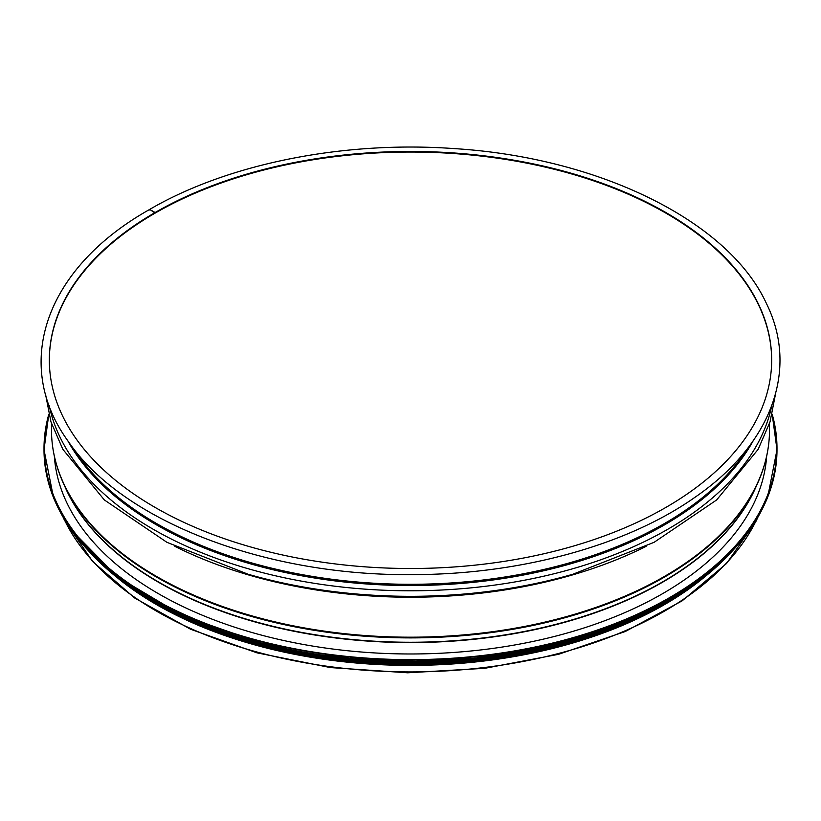 <?xml version="1.0" encoding="UTF-8"?>
<svg xmlns="http://www.w3.org/2000/svg" width="821" height="821" viewBox="0 0 821 821"><rect width="100%" height="100%" fill="white"/><g stroke="black" fill="none" stroke-linecap="round" stroke-linejoin="round"><path stroke-width="1.23" d="M149.484 209.529C227.899 163.718 343.517 140.607 454.105 148.591C599.699 157.55 728.853 221.465 766.424 303.503C799.285 369.943 771.319 445.074 694.474 497.639C626.29 545.555 520.545 574.474 413.281 574.608C265.635 576.332 122.545 521.284 68.43 441.657C11.73 364.052 45.401 268.057 149.484 209.54A1.078 0.626 60 0 0 149.258 210.032A1.078 0.626 60 0 1 150.027 209.591L155.118 213.111A361.168 208.524 0 0 0 49.332 360.265M149.484 209.54A1.078 0.626 60 0 1 150.027 209.591L155.118 212.526A361.168 208.524 0 0 0 49.332 359.978A361.168 208.524 0 0 0 410.5 568.501A361.168 208.524 0 0 0 771.668 359.978A361.168 208.524 0 0 0 548.715 167.33A361.168 208.524 0 0 0 155.118 212.526L155.118 213.121A361.168 208.524 0 0 1 548.479 167.864A361.168 208.524 0 0 1 771.668 360.265M117.916 578.241A359.013 207.272 0 0 0 703.217 578.138M151.711 601.188A358.295 206.861 0 0 0 669.484 601.075M766.65 456.26A356.417 205.773 180 0 1 410.5 653.978A356.417 205.773 180 0 1 54.35 456.26M55.459 466.266A355.555 205.281 0 0 1 55.007 459.093A355.555 205.281 0 0 0 55.448 466.246M765.552 466.246A355.555 205.281 0 0 0 765.993 459.083A355.555 205.281 0 0 1 765.541 466.266M64.5 485.673A356.129 205.609 0 0 0 410.5 642.576A356.129 205.609 0 0 0 756.5 485.673M54.371 456.148A358.839 207.169 0 0 0 63.74 484.031L66.275 489.521A356.222 205.661 0 0 0 410.5 642.258A356.222 205.661 0 0 0 754.725 489.521L757.26 484.031A358.839 207.169 0 0 0 766.629 456.148M769.513 429.917A359.013 207.272 0 0 1 410.5 637.188A359.013 207.272 0 0 1 51.487 429.917C51.507 448.297 55.592 466.328 63.74 484.031A358.839 207.169 0 0 0 410.5 637.896A358.839 207.169 0 0 0 757.26 484.031C765.408 466.328 769.493 448.297 769.513 429.917L769.513 423.492M174.863 546.334A359.013 207.272 0 0 0 646.137 546.334M45.422 393.69L50.964 421.871L62.827 449.292L104.349 499.948L166.92 542.322L248.147 574.248A359.557 207.59 0 0 0 572.853 574.248L654.08 542.322L716.651 499.948L758.183 449.292L770.036 421.861L775.578 393.68M246.208 573.684A363.857 210.073 0 0 0 574.792 573.684M49.188 405.502A363.857 210.073 0 0 0 410.5 590.792A363.857 210.073 0 0 0 771.812 405.502M67.804 440.774A359.557 207.59 0 0 0 410.5 585.527A359.557 207.59 0 0 0 753.196 440.774M73.592 448.625A359.013 207.272 0 0 0 410.5 584.295A359.013 207.272 0 0 0 747.408 448.625M63.638 518.113A359.013 207.272 0 0 0 410.5 671.927A359.013 207.272 0 0 0 757.362 518.113M772.079 414.656A366.207 211.428 180 0 1 410.5 659.622A366.207 211.428 180 0 1 48.921 414.656M772.181 414.236A366.494 211.592 180 0 1 776.994 448.43A366.494 211.592 180 0 1 410.5 660.022A366.494 211.592 180 0 1 44.006 448.43A366.494 211.592 180 0 1 48.819 414.236M776.994 449.734A366.494 211.592 180 0 1 410.5 661.336A366.494 211.592 180 0 1 44.006 449.734L53.509 497.649L71.376 530.038L117.321 576.794L182.159 615.35L261.714 643.223L350.865 658.637L412.686 661.449L474.507 658.196L534.471 648.97L590.853 634.058L642.063 613.851L686.654 588.934L723.363 560.025L751.071 527.954L767.666 497.228L776.994 449.734L772.181 414.215M682.189 591.746A366.228 211.438 180 0 1 138.811 591.746M685.935 589.416A362.615 209.355 180 0 1 135.311 589.581M711.078 570.893A362.903 209.519 180 0 1 110.004 570.954M731.932 551.466A362.903 209.519 180 0 1 410.418 663.727A362.903 209.519 180 0 1 88.986 551.384M688.06 589.191A362.636 209.365 180 0 1 132.94 589.191M640.38 616.438A359.3 207.436 180 0 1 180.466 616.366M766.055 462.51L766.055 458.826M54.945 462.51L54.945 458.826M51.487 429.917L51.487 423.492M63.032 517.076L64.633 520.535L92.599 561.472L134.685 597.996L190.667 629.286L256.952 652.839L330.432 667.576L407.678 672.799L484.842 668.304L558.537 654.316L625.325 631.493L682.107 600.869L726.585 563.463L756.028 521.243L757.968 517.076M48.819 414.215L44.006 449.734M87.539 549.834L133.905 589.94L194.875 622.841L267.266 646.835L347.221 660.638L462.172 661.716L571.95 641.971L621.364 624.843L665.472 603.394L703.166 578.179L733.481 549.824M667.001 602.522L612.784 628.64L550.788 648.138L483.405 660.269L413.22 664.579L313.53 656.892L221.413 633.576L154.286 602.686"/></g></svg>
